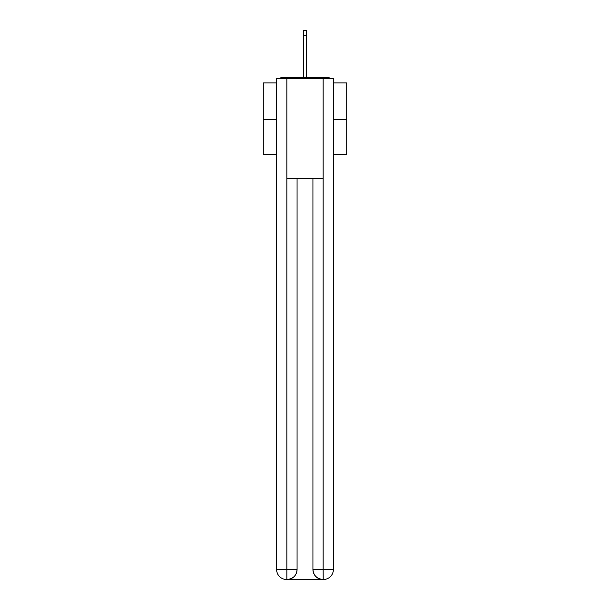 <?xml version="1.0" encoding="UTF-8"?>
<svg xmlns="http://www.w3.org/2000/svg" width="610" height="610" viewBox="0 0 610 610"><rect width="100%" height="100%" fill="white"/><g stroke="black" fill="none" stroke-linecap="round" stroke-linejoin="round"><path stroke-width="0.91" d="M333.388 82.93L346.739 82.93L346.739 154.559L333.388 154.559M276.612 119.499L263.261 119.499L263.261 154.559L276.612 154.559M263.261 119.499L263.261 82.93L276.612 82.93M346.739 119.499L333.388 119.499M330.49 78.591A2.501 2.501 0 0 0 328.63 77.752L281.37 77.752A2.501 2.501 0 0 0 279.51 78.591M328.63 77.752L318.023 77.752M291.976 77.752L281.37 77.752M286.631 579.5A10.019 10.019 0 0 1 276.612 569.481L297.07 569.481L297.07 178.768L297.07 569.481A10.019 10.019 0 0 1 287.051 579.5L286.631 579.5A10.019 10.019 0 0 1 276.612 569.481L276.612 78.591L286.883 78.591L286.883 178.768L323.117 178.768L323.117 78.591L286.883 78.591M323.117 78.591L333.388 78.591L333.388 569.481A10.019 10.019 0 0 1 323.369 579.5L322.949 579.5A10.019 10.019 0 0 1 312.93 569.481L312.93 178.768L312.93 569.481C313.441 575.39 316.781 578.722 322.949 579.5L287.051 579.5C293.242 578.852 296.582 575.512 297.07 569.481M312.93 569.481L323.117 569.481L323.193 579.5M286.883 178.768L286.883 579.5M303.75 35.51L303.75 30.5L306.25 30.5L306.25 35.51L303.75 35.51L303.75 77.752M306.25 35.51L306.25 77.752M323.117 178.768L323.117 569.481L333.388 569.481"/></g></svg>
